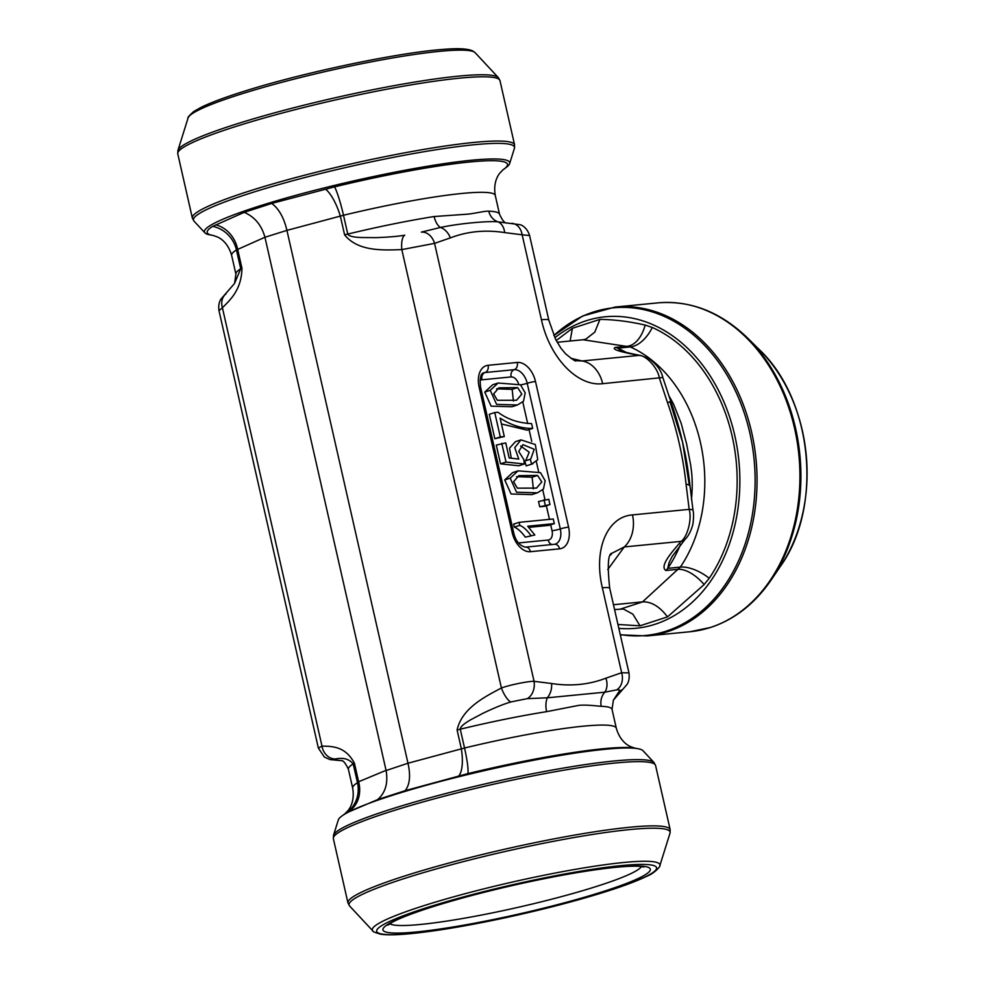 <?xml version="1.0" encoding="UTF-8"?>
<svg xmlns="http://www.w3.org/2000/svg" width="984" height="984" viewBox="0 0 984 984"><rect width="100%" height="100%" fill="white"/><g stroke="black" fill="none" stroke-linecap="round" stroke-linejoin="round"><path stroke-width="1.48" d="M517.424 404.99L511.938 406.761L491.114 406.158L484.755 392.087L492.64 384.781L498.113 383.01L520.499 384.805L525.198 392.887L523.5 401.251L517.424 404.99L496.588 404.375L490.241 390.316L498.113 383.01M511.286 458.212L509.515 448.163L515.456 441.656L520.942 439.873L535.345 444.547L537.731 459.725L531.68 464.116L526.206 465.887L524.73 461.066L530.683 459.147L534.238 449.294L522.934 444.657L518.752 451.496L523.857 459.602L524.324 463.993L518.851 465.776L500.536 463.833L496.28 445.088L505.764 442.923L509.171 457.966L518.789 459.097L514.755 447.683L520.942 439.873M530.204 459.294L531.68 464.116L532.824 463.821L526.206 465.887M525.653 460.77L529.232 452.222L520.61 445.986M554.312 523.623L527.707 526.231L534.829 534.988L525.321 537.166C521.606 531.987 517.941 528.629 514.3 527.104L513.623 524.115L519.109 522.344L553.266 518.998L554.312 523.623L548.838 525.394L528.925 527.35M537.375 492.824L531.901 494.608L511.065 493.993L504.718 479.934L512.59 472.627L518.076 470.844L540.45 472.64L545.161 480.721L543.451 489.085L537.375 492.824L516.551 492.221L510.192 478.15L518.076 470.844M532.676 428.397C522.061 428.68 511.213 425.248 500.118 418.102L504.312 436.552L500.303 436.945L494.755 412.554L498.002 412.234C507.154 419.209 518.359 423.009 531.594 423.624L532.676 428.397L527.203 430.168L501.446 423.956M504.312 436.552L494.817 438.716L489.282 414.326L494.755 412.554M544.496 506.329L539.736 506.797L538.543 501.52L548.789 499.282L549.982 504.558L544.496 506.329M613.475 604.729L642.552 601.876L680.313 567.116A135.177 102.693 -95.6 0 0 630.289 346.946L582.995 339.751L585.751 339.185L594.816 332.112L599.933 319.382C614.41 319.591 629.489 321.485 645.16 325.077L652.281 327.475A153.947 116.961 84.4 0 1 709.243 578.235L704.114 584.558L667.521 616.882L639.994 625.799L617.952 624.483M614.569 609.576L623.413 609.022L632.86 614.139L639.994 625.799M667.521 616.882C659.711 606.599 651.433 601.593 642.7 601.864L642.552 601.876M286.922 230.379L264.942 237.255L236.443 249.948A135.177 14.428 167.2 0 0 231.634 255.36C227.833 241.966 219.358 237.82 217.735 237.107L213.479 235.533A153.947 16.433 -12.8 0 1 212.667 226.357L244.204 212.347L271.744 203.417L334.597 186.849A153.947 16.433 -12.8 0 1 503.07 169.752L499.921 173.012C498.753 174.365 492.91 181.769 495.272 195.459A135.177 14.428 167.2 0 0 343.502 215.262L286.922 230.379L407.979 763.227L464.534 748.012A135.177 14.428 -12.8 0 1 616.304 728.209L612.036 709.403A135.177 14.428 167.2 0 0 601.249 706.303C597.411 706.094 585.763 704.433 578.408 705.442L546.624 711.653A135.177 14.428 167.2 0 0 460.266 729.206L464.534 748.012A30.037 3.801 -103.6 0 1 467.904 773.609L405.162 790.669L377.622 799.598L345.974 813.104A153.947 16.433 167.2 0 0 344.917 813.793L340.808 816.843A156.505 16.716 -12.8 0 1 343.822 814.715A156.505 16.716 -12.8 0 1 456.551 777.311A156.505 16.716 -12.8 0 1 605.098 749.291A156.505 16.716 -12.8 0 1 639.416 749.009A156.505 16.716 -12.8 0 1 642.982 750.681L653.942 762.452A164.611 17.577 -12.8 0 0 614.114 760.989A164.611 17.577 -12.8 0 0 439.848 795.097A164.611 17.577 -12.8 0 0 333.527 835.244L338.336 819.893A156.505 16.716 -12.8 0 1 340.808 816.843M264.991 237.476L386.109 770.546L407.979 763.227M557.178 342.284L582.995 339.751M505.136 222.765L497.941 221.831C486.932 220.847 458.089 223.663 440.438 227.464A15.018 11.513 67.5 0 1 450.328 237.907L434.559 243.368A15.018 11.513 76.5 0 0 421.324 232.113L440.438 227.464A15.018 7.835 81 0 1 434.128 216.529L466.834 214.217C474.202 213.663 484.94 210.834 488.765 211.179A135.177 14.428 -12.8 0 1 499.54 214.278L495.272 195.459M668.653 395.408A135.177 102.693 84.4 0 1 673.634 404.313L681.223 423.44L686.574 443.796L690.62 464.78C692.109 475.383 692.158 477.806 692.232 486.157A135.177 102.693 84.4 0 1 691.469 499.503M628.961 672.896C630.129 681.026 626.71 684.827 626.919 684.581L613.364 700.165L619.182 691.346C620.154 690.079 619.305 689.599 616.636 689.895A15.018 11.513 -103.5 0 0 621.654 672.724L628.961 672.896L609.723 588.247C607.288 565.8 607.989 554.115 611.827 553.18M616.636 689.895L604.816 692.183A15.018 11.513 -112.5 0 0 605.886 678.185L621.654 672.724L602.356 587.792A30.037 3.21 -12.8 0 1 609.723 588.235M704.114 584.558A30.037 15.535 49.4 0 0 678.234 569.306L665.885 570.511C659.292 566.194 671.666 552.245 681.112 541.372C687.435 536.969 692.183 518.986 689.169 509.355A15.018 2.62 -9.4 0 1 693.031 510.45L690.055 486.268C688.333 471.299 686.352 458.888 684.089 449.012C682.515 441.681 678.48 423.108 670.744 401.251L662.822 377.499C661.297 370.611 656.722 364.326 649.083 358.631L640.805 355.507C623.524 352.395 618.555 349.775 620.56 350.575L620.769 350.685M685.147 539.244A15.018 9.951 43.8 0 1 681.112 541.372L624.274 546.944A30.037 22.817 -95.6 0 0 632.478 514.903L689.169 509.355L686.057 484.165A15.018 3.739 -5.5 0 1 690.055 486.256M607.731 569.576L624.274 546.944L611.863 553.279M611.827 553.328L610.744 554.976M686.057 484.165C683.105 456.81 676.943 429.676 667.57 402.8L659.354 378.114C658.013 368.077 646.045 355.064 638.862 355.409A15.018 11.033 -80.1 0 1 640.916 355.531M662.822 377.499L602.663 383.674A30.037 22.817 -95.6 0 0 582.024 360.98L638.862 355.409C626.377 352.936 610.129 349.775 615.209 347.426L627.558 346.22A30.037 17.724 -82.5 0 0 645.16 325.077M505.333 222.79L520.29 224.721C520.757 224.795 526.883 226.837 529.589 235.52L522.16 234.795L541.446 319.726C549.638 357.709 577.485 386.798 602.663 383.674M529.589 235.52L548.814 320.169A30.037 3.21 167.2 0 0 541.446 319.726M574.853 360.378L575.775 360.636M548.814 320.169L555.665 339.443L560.917 348.188L565.48 353.711C572.553 359.517 576.021 361.841 575.898 360.685L582.024 360.98L570.782 358.25M226.086 293.749A15.018 12.632 52.8 0 0 222.396 307.734L218.989 310.673L318.349 748.049L321.989 746.118C332.297 746.327 345.421 746.204 354.437 763.264L358.631 781.763L386.06 770.337M601.249 706.303A15.018 13.85 -88 0 1 604.816 692.183L547.301 697.816L527.313 698.64L510.807 701.961A15.018 4.895 -113.1 0 1 501.409 687.988C509.983 684.839 528.383 681.174 534.054 681.309L434.559 243.368L401.816 249.604C382.604 250.28 358.065 251.523 344.609 234.881L340.402 216.382A30.037 10.074 -108.9 0 0 325.704 189.248M652.281 327.475A30.037 17.921 -65.9 0 1 630.289 346.946L617.731 348.176L620.633 350.612M669.981 401.743L682.589 442.271L689.304 485.247M672.416 555.985L669.022 562.787L667.755 568.346L680.313 567.116A30.037 14.44 34.3 0 1 709.243 578.235M527.313 698.64A15.018 11.218 -87.9 0 0 534.054 681.309L551.569 683.511A15.018 10.898 -79.8 0 1 547.301 697.816A15.018 7.835 -99 0 0 546.624 711.653M510.807 701.961C503.956 703.978 494.903 707.631 483.661 712.933L470.782 719.734C467.031 721.924 460.266 726.032 460.266 729.206A15.018 1.599 167.2 0 0 457.093 730.005C461.877 708.48 484.128 697.127 501.409 687.988L401.816 249.604A15.018 5.314 83.1 0 1 404.756 235.201C397.696 236.418 387.991 237.23 375.667 237.636L361.226 237.525C356.934 237.328 349.172 236.91 347.77 234.081A135.177 14.428 -12.8 0 1 434.128 216.529M344.867 813.829L348.029 810.558C349.185 809.205 355.027 801.812 352.678 788.11A135.177 14.428 -12.8 0 1 357.475 782.698L353.207 763.891C346.614 756.044 337.573 758.799 334.806 758.984C333.662 759.5 334.498 759.906 337.291 760.201L341.534 760.657M511.815 223.343A15.018 11.218 92.1 0 1 522.16 234.795L504.644 232.593A15.018 10.898 100.2 0 0 497.941 221.831A15.018 13.85 92 0 1 488.765 211.179M234.524 283.49L240.711 268.767L236.443 249.948A30.037 28.573 57.9 0 0 212.667 226.357M667.57 402.8L670.744 401.251M345.974 813.104A30.037 28.573 57.9 0 0 357.475 782.698L358.631 781.763A30.037 25.658 59.9 0 1 349.037 811.283M334.806 758.984A15.018 13.05 -98.1 0 1 321.989 746.118L222.396 307.734C230.773 299.468 241.609 289.247 241.941 268.14L237.734 249.653A30.037 26.064 73.8 0 0 215.803 224.856M337.291 760.201A15.018 11.218 92.1 0 1 336.122 760.238M619.182 691.346A15.018 12.632 52.8 0 0 621.851 689.821M500.303 436.945L494.817 438.716M533.353 488.876L532.123 477.203L516.526 476.662M517.363 488.15L536.526 488.101L541.778 481.963L537.596 475.432L518.839 475.653L513.587 481.754L517.363 488.15M534.829 534.988L525.321 537.166M530.794 535.382C527.092 530.204 523.414 526.858 519.786 525.333L514.3 527.104M519.786 525.333L519.109 522.344M549.982 504.558L539.736 506.797M545.222 505.026L544.029 499.749M524.324 463.993L506.022 462.049L500.536 463.833M506.022 462.049L501.766 443.317M513.402 401.029L512.16 389.369L496.576 388.815M497.4 400.303L516.563 400.267L521.827 394.129L517.645 387.598L498.888 387.819L493.624 393.92L497.4 400.303M213.479 235.533L208.522 234.573A156.505 16.716 -12.8 0 1 204.967 232.888A156.505 16.716 -12.8 0 1 255.766 207.193A156.505 16.716 -12.8 0 1 422.296 167.132A156.505 16.716 -12.8 0 1 509.614 163.676A156.505 16.716 -12.8 0 1 507.129 166.727L503.082 169.74M554.828 337.733A156.505 118.892 84.4 0 1 586.083 320.784A156.505 118.892 84.4 0 1 720.362 394.117A156.505 118.892 84.4 0 1 711.494 579.92A156.505 118.892 84.4 0 1 618.838 628.358M556.231 340.538L572.405 328.299L599.933 319.382M570.105 341.017L572.405 328.299M377.622 799.598C385.396 792.821 388.225 783.141 386.109 770.546M408.028 763.449C410.746 775.675 409.799 784.74 405.162 790.669M457.093 730.005L461.299 748.504A30.037 10.48 -101.2 0 1 458.938 775.675M271.744 203.417C278.866 208.743 283.909 217.648 286.873 230.158M264.942 237.255C261.547 225.102 254.622 216.8 244.204 212.347M480.007 380.574A9.016 5.781 -108 0 1 481.963 379.787L511.127 376.933A9.016 5.781 -108 0 1 518.482 383.514M568.58 527.116A21.033 13.493 -108 0 1 559.601 548.838L530.438 551.692A21.033 13.493 -108 0 1 512.197 532.639L479.11 387.019A21.033 13.493 -108 0 1 488.089 365.298L517.252 362.444A21.033 13.493 -108 0 1 535.493 381.497L568.58 527.116A6.002 0.64 167.2 0 0 560.302 528.925A6.002 0.64 -12.8 0 1 552.036 530.72A9.016 5.781 -108 0 1 548.186 540.032L519.023 542.885A9.016 5.781 -108 0 1 518.506 542.91M552.036 530.72L550.683 524.804M549.453 519.367L546.354 505.727M544.976 499.651L542.75 489.847M538.556 471.41L536.341 461.668M531.741 441.386L529.048 429.565M527.682 423.55L522.787 402.013M620.769 608.973L642.7 601.864M504.644 232.593C485.407 229.592 467.302 231.375 450.328 237.907M551.569 683.511C570.806 686.5 588.912 684.729 605.886 678.185M602.356 587.792C593.303 549.896 607.005 516.735 632.478 514.903M231.634 255.36L235.914 274.167A135.177 14.428 -12.8 0 1 240.711 268.767A15.018 1.599 -12.8 0 1 241.941 268.14M334.597 186.849A30.037 3.801 -103.6 0 1 343.502 215.262L347.77 234.081A15.018 1.599 167.2 0 0 344.609 234.881M615.209 347.426A15.018 11.414 84.4 0 1 617.731 348.176A135.177 102.693 84.4 0 1 625.812 352.26M680.608 544.287A135.177 102.693 84.4 0 1 667.755 568.346A15.018 11.414 -95.6 0 1 665.885 570.511M354.437 763.264A15.018 1.599 -12.8 0 0 353.207 763.891A135.177 14.428 167.2 0 0 348.397 769.291L352.678 788.11M517.252 362.444A6.002 4.563 84.4 0 1 514.189 369.689L485.026 372.542A6.002 4.563 -95.6 0 0 488.089 365.298M559.601 548.838A6.002 4.563 84.4 0 0 554.632 544.287L555.21 544.164A15.018 9.631 72 0 0 560.302 528.925L527.215 383.293A15.018 9.631 72 0 0 514.189 369.689A6.002 4.563 -95.6 0 0 511.127 376.933M520.585 384.879A6.002 0.64 -12.8 0 0 527.215 383.293A6.002 0.64 -12.8 0 1 535.493 381.497M481.963 379.787A6.002 4.563 84.4 0 1 485.026 372.542A15.018 9.631 72 0 0 483.71 372.813C480.635 373.6 479.589 378.36 480.586 387.106A6.002 0.64 -12.8 0 0 479.11 387.019M512.197 532.639A6.002 0.64 -12.8 0 1 513.673 532.738L480.586 387.106M513.673 532.738C515.616 540.979 519.552 545.776 525.468 547.141A6.002 4.563 84.4 0 1 530.438 551.692M552.086 544.533A6.002 4.563 84.4 0 1 548.186 540.032M519.023 542.885A6.002 4.563 -95.6 0 0 519.294 543.808M537.596 475.432L532.123 477.203M510.192 478.15L504.718 479.934M517.645 387.598L512.16 389.369M490.241 390.316L484.755 392.087M639.416 749.009L634.397 748.024A153.947 16.433 167.2 0 0 467.904 773.609M188.116 117.871A147.44 15.744 -12.8 0 1 328.336 70.873A147.44 15.744 -12.8 0 1 475.112 52.669L498.347 77.601A164.611 17.577 -12.8 0 0 397.868 84.968A164.611 17.577 -12.8 0 0 231.855 125.497A164.611 17.577 -12.8 0 0 177.932 150.392L188.116 117.871C187.181 117.908 189.051 115.792 193.7 111.536L201.056 107.354C210.97 102.496 225.742 97.01 245.36 90.897C304.265 72.287 399.664 52.312 443.956 49.348C457.966 48.142 467.535 48.659 472.652 50.885L475.112 52.669M192.36 218.079A165.214 17.638 -12.8 0 1 349.566 164.279A165.214 17.638 -12.8 0 1 514.583 144.869L499.983 80.639A165.214 17.638 167.2 0 0 334.966 100.048A165.214 17.638 167.2 0 0 177.772 153.848L192.36 218.079L193.996 221.117A164.611 17.577 167.2 0 1 247.439 194.094A164.611 17.577 167.2 0 1 422.591 151.966A164.611 17.577 167.2 0 1 514.423 148.326L514.583 144.869M780.484 566.243C823.214 506.858 812.698 399.529 759.267 349.578A147.44 112.004 84.4 0 1 780.484 566.243L771.222 579.884C754.999 603.536 734.839 619.379 710.768 627.411L690.079 631.728A165.214 125.509 -95.6 0 0 710.362 627.484A165.214 125.509 -95.6 0 0 797.138 441.57A165.214 125.509 -95.6 0 0 657.865 302.875L615 307.07A165.214 125.509 84.4 0 1 754.261 445.764A165.214 125.509 84.4 0 1 667.496 631.691A165.214 125.509 84.4 0 1 647.201 635.935L620.314 634.852M759.267 349.578L747.533 337.992A164.611 125.054 84.4 0 1 771.222 579.884M620.252 634.557A164.611 125.054 -95.6 0 0 665.897 631.248A164.611 125.054 -95.6 0 0 749.771 432.726A164.611 125.054 -95.6 0 0 593.377 312.039A164.611 125.054 -95.6 0 0 553.844 335.556M349.591 905.969L372.838 930.901A147.44 15.744 -12.8 0 1 512.627 881.996A147.44 15.744 -12.8 0 1 659.821 865.699L670.018 833.177A164.611 17.577 167.2 0 0 629.698 829.586A164.611 17.577 167.2 0 0 446.17 866.191A164.611 17.577 167.2 0 0 349.591 905.969L347.955 902.931A165.214 17.638 -12.8 0 1 450.057 862.747A165.214 17.638 -12.8 0 1 629.637 827.261A165.214 17.638 -12.8 0 1 670.178 829.721L655.578 765.49A165.214 17.638 167.2 0 0 615.049 763.03A165.214 17.638 167.2 0 0 435.469 798.516A165.214 17.638 167.2 0 0 333.367 838.7L333.527 835.244M411.853 933.472A143.541 15.326 -12.8 0 1 488.544 890.446A143.541 15.326 -12.8 0 1 649.44 874.69A143.541 15.326 -12.8 0 1 411.853 933.472M416.564 931.946A137.084 14.637 -12.8 0 1 489.798 890.852A137.084 14.637 -12.8 0 1 643.474 875.809A137.084 14.637 -12.8 0 1 416.564 931.946M641.47 866.56A129.74 13.85 -12.8 0 1 555.554 898.195A129.74 13.85 -12.8 0 1 420.611 924.443A129.74 13.85 -12.8 0 1 389.762 923.742M554.632 544.287L525.468 547.141M613.376 700.153L612.036 709.403M341.251 760.558C343.145 760.263 345.532 763.178 348.397 769.291M506.686 223.011C504.792 223.306 502.406 220.391 499.54 214.278M235.914 274.167L234.573 283.417L220.957 299.099C221.154 298.865 217.821 302.654 218.989 310.673M672.183 556.44L685.085 539.318C690.571 534.127 693.191 523.968 693.093 522.676C693.732 517.08 693.708 513.008 693.031 510.45M318.349 748.049L324.351 757.053L329.972 759.586L342.604 760.78M616.304 728.209C620.104 741.604 628.591 745.749 630.215 746.462L634.459 748.037M509.614 163.676L514.423 148.326M204.967 232.888L193.996 221.117M499.983 80.639L498.347 77.601M177.772 153.848L177.932 150.392M690.079 631.728L647.201 635.935M615 307.07L582.712 315.962L553.832 335.532M657.865 302.875C690.682 300.243 720.571 311.953 747.533 337.992M347.955 902.931L333.367 838.7M372.838 930.901C371.977 931.27 374.572 932.377 380.599 934.197C387.155 935.169 397.388 934.972 411.3 933.595C437.044 930.975 468.851 925.6 506.711 917.457C542.196 909.72 574.152 901.467 602.577 892.685C622.196 886.572 636.968 881.074 646.894 876.215C655.602 872.943 661.322 864.825 659.821 865.699M387.868 925.169L392.026 922.389C398.545 918.773 409.725 914.333 425.58 909.056C451.717 900.495 482.591 892.217 518.236 884.21C558.076 875.416 591.101 869.733 617.3 867.162C628.936 866.129 637.005 865.932 641.531 866.56L643.782 867.027M655.578 765.49L653.942 762.452M670.178 829.721L670.018 833.177"/></g></svg>
